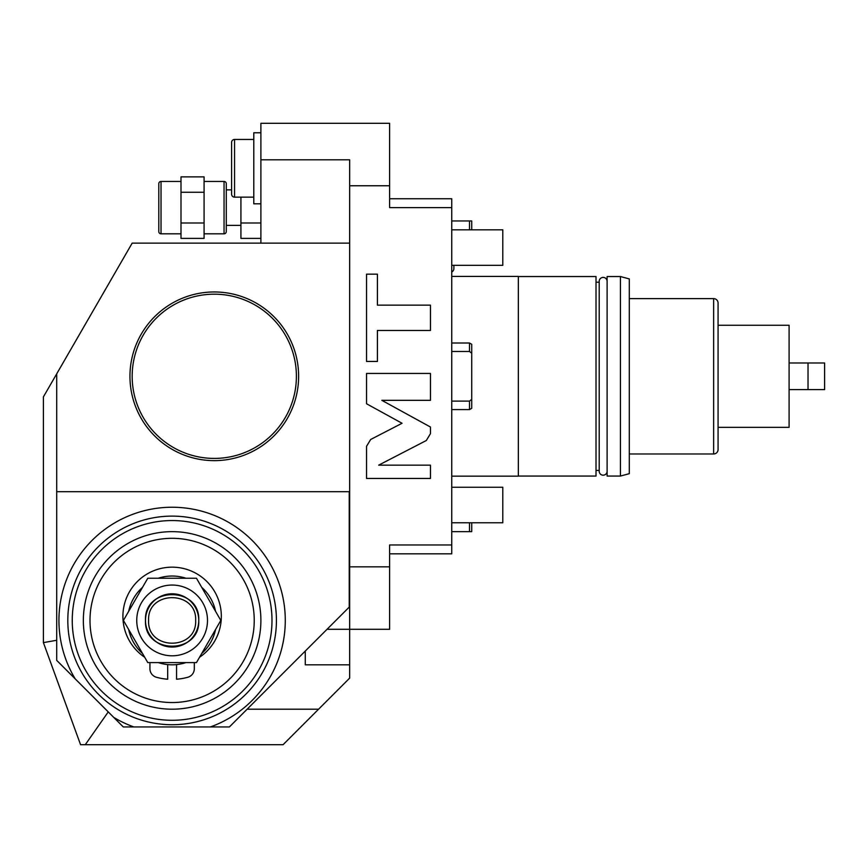 <?xml version="1.0" encoding="UTF-8"?>
<svg xmlns="http://www.w3.org/2000/svg" width="868" height="868" viewBox="0 0 868 868"><rect width="100%" height="100%" fill="white"/><g stroke="black" fill="none" stroke-linecap="round" stroke-linejoin="round"><path stroke-width="1.3" d="M607.112 281.351A3.949 3.949 0 0 0 603.151 277.402A3.949 3.949 0 0 0 599.202 281.351L599.202 471.237A3.949 3.949 0 0 0 603.151 475.187A3.949 3.949 0 0 0 607.112 471.237M607.112 276.545L607.112 476.055L620.425 476.055L620.425 276.545L607.112 276.545M620.425 476.055L629.3 473.678L629.3 278.921L620.425 276.534M629.3 453.975L713.637 453.975A4.438 4.438 0 0 0 718.075 449.537L718.075 427.338L789.088 427.338L789.088 325.25L718.075 325.25L718.075 303.062A4.438 4.438 0 0 0 713.637 298.625L713.637 453.975M629.3 298.625L713.637 298.625M718.075 303.062L718.075 449.537M789.088 362.987L824.6 362.987L824.6 389.613L789.088 389.613M808.032 362.987L808.032 389.613M596.012 470.402L599.202 470.402M596.012 282.198L599.202 282.198M518.337 276.545L596.012 276.545L596.012 476.055L518.337 476.055M451.751 276.425L518.337 276.425L518.337 476.163L451.751 476.163M389.613 198.75L451.751 198.75L451.751 553.838L389.613 553.838M260.888 243.138L260.888 123.299L389.613 123.299L389.613 207.626L451.751 207.626M108.25 711.901L85.281 744.701L283.087 744.701L349.663 678.125L349.663 491.7L56.713 491.7L56.713 373.837L132.175 243.138L349.663 243.138L349.663 491.7M56.713 640.269L43.4 642.613L43.4 396.893L56.713 373.837M43.4 642.613L80.561 744.701L85.281 744.701M318.599 709.199L247.13 709.199M349.218 491.7L349.218 607.112L229.38 726.95L210.371 726.95A113.187 113.187 0 0 0 159.148 507.986A113.187 113.187 0 0 0 75.158 678.819L56.713 660.374L56.713 491.7M75.158 678.819L123.299 726.95L210.371 726.95M451.751 544.963L389.613 544.963L389.613 629.3L327.03 629.3M389.613 185.763L349.663 185.763L349.663 243.138M389.613 566.837L349.663 566.837M378.676 465.15L426.286 440.532L430.452 433.685L430.452 427.023L381.833 400.332L430.452 400.332L430.452 373.435L366.535 373.435L366.535 403.761L402.058 423.269L370.69 439.479L366.535 446.315L366.535 478.452L430.452 478.452L430.452 465.15L378.676 465.15M377.417 330.458L430.452 330.458L430.452 305.135L377.417 305.135L377.417 274.158L366.535 274.158L366.535 361.446L377.417 361.446L377.417 330.458M349.663 185.763L349.663 159.81L260.888 159.81M253.792 139.444L234.555 139.444L253.792 139.444M253.792 197.144L234.555 197.144L234.555 139.444A2.962 2.962 0 0 0 231.593 142.406L231.593 194.182A2.962 2.962 0 0 0 234.555 197.144L253.792 197.144M231.593 142.406L231.593 194.182A2.962 2.962 0 0 0 234.555 197.144M260.888 203.806L253.792 203.806L253.792 132.782L260.888 132.782L253.792 132.782M260.888 223L240.924 223L240.924 197.144M260.888 238.385L240.924 238.385L240.924 223M226.277 189.875L231.593 189.875M226.277 225.387L240.924 225.387M204.078 181.445L224.052 181.445A2.224 2.224 0 0 1 226.277 183.658L226.277 231.593A2.224 2.224 0 0 1 224.052 233.817L204.078 233.817M204.078 238.385L204.078 176.877L181 176.877L181 238.385L204.078 238.385M204.078 192.251L181 192.251M204.078 223L181 223M161.025 233.817L161.025 181.445A2.224 2.224 0 0 0 158.801 183.658L158.801 231.593A2.224 2.224 0 0 0 161.025 233.817L181 233.817M161.025 181.445L181 181.445M305.276 651.054L305.276 664.812L349.663 664.812M67.812 620.425A104.312 104.312 0 0 0 172.124 724.726A104.312 104.312 0 0 0 276.425 620.425A104.312 104.312 0 0 0 172.124 516.113A104.312 104.312 0 0 0 67.812 620.425M72.25 620.425A99.874 99.874 0 0 0 172.124 720.288A99.874 99.874 0 0 0 271.988 620.425A99.874 99.874 0 0 0 172.124 520.55A99.874 99.874 0 0 0 72.25 620.425M172.124 531.65A88.775 88.775 0 0 0 83.35 620.425A88.775 88.775 0 0 0 172.124 709.199A88.775 88.775 0 0 0 260.888 620.425A88.775 88.775 0 0 0 172.124 531.65M172.124 538.312A82.113 82.113 0 0 0 90.001 620.425A82.113 82.113 0 0 0 172.124 702.538A82.113 82.113 0 0 0 254.237 620.425A82.113 82.113 0 0 0 172.124 538.312M194.313 662.588L194.313 668.707A8.875 8.875 0 0 1 187.792 677.268A58.97 58.97 0 0 1 176.562 679.221L176.562 664.584M167.687 664.584L167.687 679.221A58.97 58.97 0 0 1 156.446 677.268A8.875 8.875 0 0 1 149.925 668.707L149.925 662.588M144.696 657.25A49.226 49.226 0 0 1 135.137 583.904A49.226 49.226 0 0 1 209.112 583.904A49.226 49.226 0 0 1 199.542 657.25M185.98 578.251A44.387 44.387 0 0 0 158.258 578.251M142.536 587.332A44.387 44.387 0 0 0 128.67 611.343M128.67 629.506A44.387 44.387 0 0 0 142.536 653.506M158.258 662.588A44.387 44.387 0 0 0 185.98 662.588M201.712 587.332A44.387 44.387 0 0 1 215.568 611.343M215.568 629.506A44.387 44.387 0 0 1 201.712 653.506M220.808 620.425L196.461 578.251L147.777 578.251L123.43 620.425L147.777 662.588L196.461 662.588L220.808 620.425M207.495 620.425A35.371 35.371 0 0 0 172.124 585.054A35.371 35.371 0 0 0 136.743 620.425A35.371 35.371 0 0 0 172.124 655.796A35.371 35.371 0 0 0 207.495 620.425M145.488 620.425A26.637 26.637 0 0 0 172.124 647.051A26.637 26.637 0 0 0 198.75 620.425A26.637 26.637 0 0 0 172.124 593.788A26.637 26.637 0 0 0 145.488 620.425C143.838 586.063 200.399 586.063 198.75 620.425C200.399 654.776 143.838 654.776 145.488 620.425M148.591 620.425C147.137 590.077 197.101 590.077 195.647 620.425C197.101 650.772 147.137 650.772 148.591 620.425M214.287 460.637A84.337 84.337 0 0 1 129.95 376.3A84.337 84.337 0 0 1 214.287 291.963A84.337 84.337 0 0 1 298.625 376.3A84.337 84.337 0 0 1 214.287 460.637M214.287 294.187A82.113 82.113 0 0 1 296.4 376.3A82.113 82.113 0 0 1 214.287 458.412A82.113 82.113 0 0 1 132.175 376.3A82.113 82.113 0 0 1 214.287 294.187M451.751 487.263L502.8 487.263L502.8 522.775L451.751 522.775M451.751 229.825L502.8 229.825L502.8 265.337L451.751 265.337M453.888 268.505L453.888 265.337L453.888 268.505A3.949 3.949 0 0 1 451.751 272.01M471.725 522.775L471.725 531.65L451.751 531.65M469.512 522.775L469.512 531.65M469.512 487.263L471.725 487.263M471.725 265.337L469.512 265.337M451.751 220.949L469.512 220.949L469.512 229.825M469.512 220.949L471.725 220.949L471.725 229.825M451.751 401.114L469.512 401.114L469.512 409.587L451.751 409.587M469.512 401.114L471.725 399.367L471.725 353.233L469.512 351.486L451.751 351.486M471.725 353.233L471.725 344.292L469.512 343.012L469.512 351.486M471.725 399.367L471.725 408.307L469.512 409.587M224.052 181.445L224.052 233.817M113.73 717.38A113.187 113.187 0 0 0 133.878 726.95M469.512 343.012L451.751 343.012"/></g></svg>
